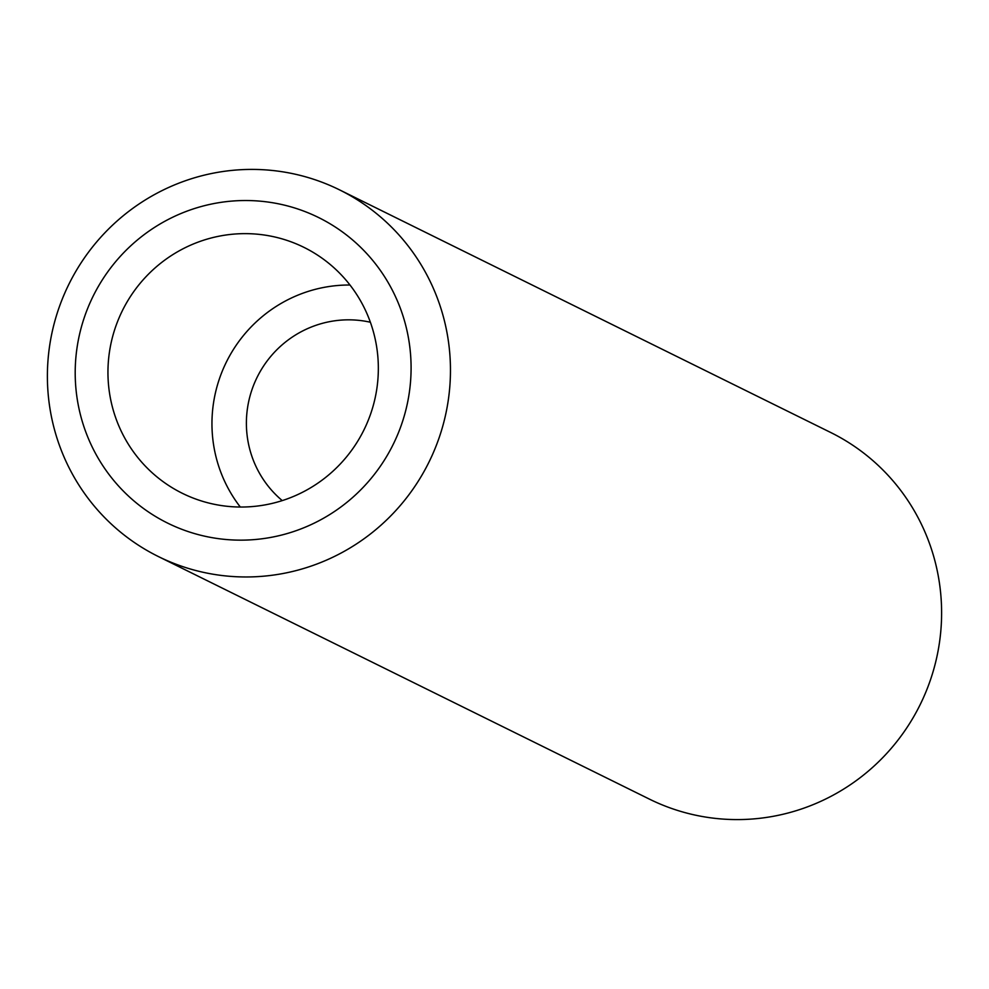 <?xml version="1.0" encoding="UTF-8"?>
<svg xmlns="http://www.w3.org/2000/svg" width="989" height="989" viewBox="0 0 989 989"><rect width="100%" height="100%" fill="white"/><g stroke="black" fill="none" stroke-linecap="round" stroke-linejoin="round"><path stroke-width="1.48" d="M158.351 556.535L649.513 799.161A204.5 200.804 -63.7 0 0 939.55 641.972A204.5 200.804 -63.7 0 0 830.649 432.465L339.487 189.839A204.5 200.804 116.3 0 1 448.4 399.358A204.5 200.804 116.3 0 1 158.351 556.535A204.5 200.804 116.3 0 1 49.45 347.028A204.5 200.804 116.3 0 1 339.487 189.839M409.372 392.139A170.417 167.339 -63.7 0 0 267.117 201.929A170.417 167.339 -63.7 0 0 76.919 348.536A170.417 167.339 -63.7 0 0 219.175 538.745A170.417 167.339 -63.7 0 0 409.372 392.139M109.334 352.789A137.187 134.702 -63.7 0 0 182.384 493.326A137.187 134.702 -63.7 0 0 376.957 387.886A137.187 134.702 -63.7 0 0 303.895 247.337A137.187 134.702 -63.7 0 0 109.334 352.789M349.982 285.017A137.187 134.702 -63.7 0 0 213.34 404.167A137.187 134.702 -63.7 0 0 240.315 507.036M282.261 500.607A102.25 100.408 116.3 0 1 247.423 408.63A102.25 100.408 116.3 0 1 370.368 322.241"/></g></svg>
